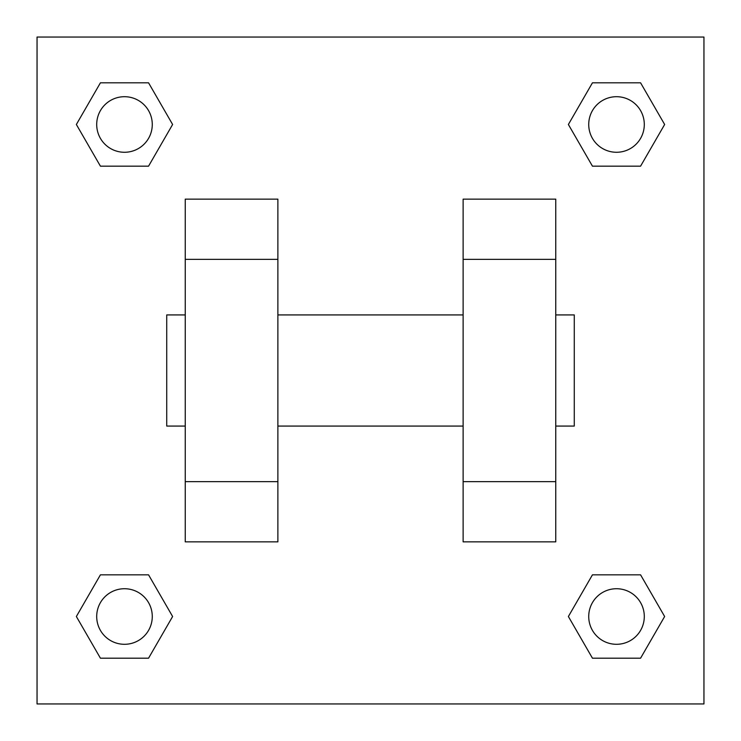 <?xml version="1.0" encoding="UTF-8"?>
<svg xmlns="http://www.w3.org/2000/svg" width="741" height="741" viewBox="0 0 741 741"><rect width="100%" height="100%" fill="white"/><g stroke="black" fill="none" stroke-linecap="round" stroke-linejoin="round"><path stroke-width="1.11" d="M172.616 124.488L148.552 166.169L100.424 166.169L76.36 124.488L100.424 82.807L148.552 82.807L172.616 124.488L148.552 166.169L130.861 166.169M130.861 574.831L148.552 574.831L172.616 616.512L148.552 658.193L100.424 658.193L76.36 616.512L100.424 574.831L148.552 574.831M610.139 166.169L592.448 166.169L568.384 124.488L592.448 82.807L640.576 82.807L664.64 124.488L640.576 166.169L592.448 166.169M568.384 616.512L592.448 574.831L640.576 574.831L664.64 616.512L640.576 658.193L592.448 658.193L568.384 616.512L592.448 574.831L610.139 574.831M37.05 37.05L703.95 37.05L703.95 703.95L37.05 703.95L37.05 37.05M185.25 259.35L185.25 541.856L277.875 541.856L277.875 199.144L185.25 199.144L185.25 259.35L277.875 259.35M463.125 259.35L463.125 541.856L555.75 541.856L555.75 199.144L463.125 199.144L463.125 259.35L555.75 259.35M555.75 426.075L574.275 426.075L574.275 314.925L555.75 314.925M185.25 314.925L166.725 314.925L166.725 426.075L185.25 426.075M185.25 481.65L277.875 481.65M463.125 481.65L555.75 481.65M185.25 541.856L277.875 541.856M463.125 541.856L555.75 541.856M640.576 658.193L592.448 658.193L640.576 658.193L664.64 616.512M592.448 574.831L640.576 574.831L592.448 574.831M644.3 616.512A27.788 27.788 0 0 0 602.618 592.448A27.788 27.788 0 0 0 602.618 640.576A27.788 27.788 0 0 0 644.3 616.512M76.36 616.512L100.424 574.831M148.552 658.193L100.424 658.193L148.552 658.193L172.616 616.512M152.276 616.512A27.788 27.788 0 0 0 110.594 592.448A27.788 27.788 0 0 0 110.594 640.576A27.788 27.788 0 0 0 152.276 616.512M568.384 124.488L592.448 82.807L640.576 82.807L592.448 82.807M664.64 124.488L640.576 166.169M644.3 124.488A27.788 27.788 0 0 0 602.618 100.424A27.788 27.788 0 0 0 602.618 148.552A27.788 27.788 0 0 0 644.3 124.488M76.36 124.488L100.424 82.807L148.552 82.807L100.424 82.807M148.552 166.169L100.424 166.169L148.552 166.169M152.276 124.488A27.788 27.788 0 0 0 110.594 100.424A27.788 27.788 0 0 0 110.594 148.552A27.788 27.788 0 0 0 152.276 124.488M277.875 426.075L463.125 426.075M277.875 314.925L463.125 314.925"/></g></svg>
